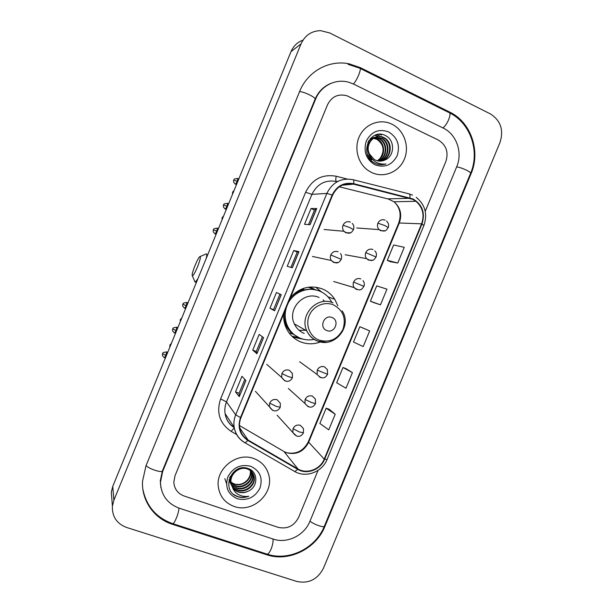 <?xml version="1.0" encoding="UTF-8"?>
<svg xmlns="http://www.w3.org/2000/svg" width="613" height="613" viewBox="0 0 613 613"><rect width="100%" height="100%" fill="white"/><g stroke="black" fill="none" stroke-linecap="round" stroke-linejoin="round"><path stroke-width="0.92" d="M337.817 305.787L334.805 299.343C331.763 294.631 327.679 291.183 322.545 288.991C310.385 284.716 299.719 287.474 290.547 297.274M283.765 313.733C283.39 318.4 284.072 322.852 285.804 327.104C288.838 334.116 293.811 339.05 300.715 341.916C307.228 344.391 313.795 344.406 320.415 341.97M319.135 257.881L320.783 258.242M292.93 334.177L290.7 333.211M309.894 287.037L315.457 289.742M330.775 230.09L333.066 230.296M298.14 337.778L299.512 337.901M321.587 291.995L315.703 287.16M391.822 124.132L390.688 123.619C379.232 118.7 365.141 124.278 359.532 136.086C353.808 147.84 357.754 163.357 368.145 170.483L371.83 172.605C384.006 178.345 399.186 171.962 404.404 159.073C409.798 146.269 403.998 129.925 391.822 124.132L390.688 123.619C379.232 118.7 365.141 124.278 359.532 136.086C353.808 147.84 357.754 163.357 368.145 170.483L371.83 172.605C384.006 178.345 399.186 171.962 404.404 159.073C409.798 146.269 403.998 129.925 391.822 124.132M253.882 458.578C236.871 451.743 215.401 468.83 218.358 487.082C219.891 496.607 225.147 503.066 234.135 506.438C252.395 513.388 274.065 493.703 268.823 475.159C266.701 467.129 261.72 461.604 253.882 458.578C236.871 451.743 215.401 468.83 218.358 487.082C219.891 496.607 225.147 503.066 234.135 506.438C252.395 513.388 274.065 493.703 268.823 475.159C266.701 467.129 261.72 461.604 253.882 458.578M412.718 199.34L415.936 201.286C422.763 207.34 424.64 214.864 421.575 223.845L324.231 459.091C320.285 469.359 306.868 474.454 297.941 468.953L248.104 440.065C243.545 437.307 240.763 433.268 239.752 427.966C239.185 424.487 239.583 421.077 240.94 417.721L332.583 195.218C337.089 186.214 344.092 182.528 353.586 184.153L412.718 199.34M412.894 198.911L353.693 183.685C343.954 182.023 336.775 185.8 332.162 195.026L240.503 417.568C237.315 427.276 239.767 434.916 247.851 440.471L297.696 469.343C306.845 474.983 320.599 469.757 324.637 459.237L421.974 224.029C425.414 212.941 422.388 204.566 412.894 198.911M335.204 414.258L326.154 408.197L319.848 423.445L328.752 429.851L335.204 414.258L329.212 409.277M352.429 372.62L342.981 367.486L336.667 382.757L345.97 388.244L352.429 372.62L346.016 368.643M390.251 261.674L397.768 263.023L404.258 247.323L393.63 244.978L387.286 260.326L390.312 261.705M373.378 302.477L380.474 304.83L386.956 289.16L376.719 285.88L370.39 301.198L373.447 302.5M369.677 330.92L359.839 326.714L353.517 342.008L363.202 346.567L369.677 330.92L362.842 327.94M278.172 527.341C287.252 529.348 294.048 526.061 298.569 517.472L318.047 470.393L298.569 517.472C294.048 526.061 287.252 529.348 278.172 527.341L184.153 496.024L278.172 527.341M425.246 211.316L445.843 161.533C448.754 152.147 446.249 144.982 438.31 140.04L347.134 95.835C338.345 93.437 331.802 96.417 327.503 104.785L175.05 475.65L173.824 482.147C174.322 488.936 177.762 493.565 184.153 496.024C177.762 493.565 174.322 488.936 173.824 482.147L175.05 475.65L327.503 104.785C331.802 96.417 338.345 93.437 347.134 95.835L438.31 140.04C446.249 144.982 448.754 152.147 445.843 161.533L425.246 211.316M239.277 396.634L235.522 391.922L241.974 376.252L245.89 380.558L239.277 396.634L245.805 380.458M292.317 267.781L287.229 266.295L293.711 250.548L298.968 251.629L292.317 267.781M310.063 224.695L304.515 224.289L311.006 208.52L316.722 208.52L310.063 224.695M256.931 353.755L252.732 350.115L259.192 334.422L263.552 337.656L256.931 353.755L263.46 337.579M274.609 310.799L269.965 308.239L276.432 292.516L281.244 294.677L274.609 310.799L281.137 294.631M269.965 308.239L273.513 309.672L274.509 310.737M252.732 350.115L256.295 351.502L256.839 353.647M311.006 208.52L314.515 210.067L316.722 208.52M293.711 250.548L297.236 252.05L298.968 251.629M235.522 391.922L239.108 393.255M244.817 379.378L239.101 393.27L239.208 396.488M359.839 326.714L362.911 327.97M380.474 304.83L370.39 301.198M397.768 263.023L387.286 260.326M342.981 367.486L346.084 368.666M326.154 408.197L329.281 409.3M273.513 309.672L279.934 294.087M290.93 267.375L297.236 252.05M308.546 224.58L314.523 210.06M256.295 351.51L262.364 336.767M179.165 508.162L273.314 539.111C287.076 543.938 304.4 535.425 309.917 521.311L456.716 166.751C462.869 152.675 456.578 134.293 443.253 128.086L353.624 84.111L349.142 82.364C335.962 78.242 320.89 85.69 315.626 99.091L162.66 471.451L160.453 482.316C161.058 494.998 167.295 503.61 179.165 508.162M296.776 581.461C308.646 583.905 317.549 579.469 323.48 568.174L500.016 142.423C503.894 130.048 500.698 120.562 490.446 113.949L329.664 32.933L320.553 30.65C311.511 30.903 305.013 35.293 301.06 43.83L113.911 500.162L112.409 506.085C111.987 516.544 116.723 523.678 126.623 527.479L296.776 581.461M302.998 40.121C297.435 42.151 293.428 45.998 290.991 51.661L112.746 486.415L111.313 492.055L111.865 499.151M266.824 554.788C288.8 562.351 316.17 548.735 324.921 526.391L471.083 173.64C480.83 151.357 471.014 122.179 449.835 112.156L360.39 67.66L349.012 63.798C329.043 59.607 307.527 71.491 299.65 91.429L145.986 465.803L142.523 481.335C141.442 500.652 154.208 518.667 172.506 524.337L266.824 554.788L266.379 553.907M160.729 486.898L160.897 487.396M160.514 484.308L160.292 483.833M377.439 160.805L380.167 158.369C384.918 150.675 383.822 144.331 376.88 139.35L377.416 139.22C385.493 142.883 385.692 156.583 377.662 160.859M370.581 138.323L371.095 138.224M371.371 138.178L372.191 138.101M372.466 138.086L373.325 138.101M373.608 138.124L377.416 139.22M373.371 138.285L376.88 139.35M370.275 138.653L373.217 137.695M373.486 137.649L374.321 137.573M374.604 137.565L379.562 138.707C388.175 142.576 387.692 157.441 378.773 161.05M374.351 137.695L379.026 138.829C387.508 142.653 387.194 157.227 378.497 161.012M372.298 159.794L367.448 154.507M367.823 142.454C369.601 139.534 372.114 137.764 375.363 137.159M375.639 137.113L381.746 138.178C390.879 142.277 389.669 158.269 379.868 161.127M371.769 159.886L368.88 157.51M368.919 140.438L375.102 137.251M375.378 137.22L381.202 138.308C390.205 142.354 389.178 158.062 379.593 161.119M369.624 154.2L374.244 159.457L375.394 160.077C378.642 161.51 381.853 161.472 385.041 159.947C394.849 156.116 394.971 140.239 385.876 135.802C370.152 126.745 358.237 154.798 374.359 162.943L375.148 163.342C378.681 164.935 382.267 165.135 385.914 163.939C382.091 164.483 378.55 163.725 375.279 161.679C372.528 159.855 370.643 157.365 369.624 154.2C364.229 144.561 374.827 132.446 383.884 137.603L383.968 137.641C393.615 141.986 391.63 159.089 380.964 161.096M370.727 156.805C362.245 147.511 373.095 131.941 383.324 137.733L383.409 137.779C392.925 142.063 391.148 158.882 380.696 161.112M388.611 131.91C378.857 128.485 371.417 131.519 366.29 141.021C363.195 151.48 366.107 159.418 375.033 164.836C384.78 168.131 392.167 165.066 397.193 155.656C400.312 145.335 397.454 137.419 388.611 131.91M385.914 163.939L383.125 164.591M379.37 134.232L381.462 135.052L379.845 134.224M376.681 134.638L379.294 135.596L376.949 134.569M374.88 135.274L377.416 136.071L375.079 135.182M195.041 265.483C192.605 271.666 191.716 275.137 192.375 275.896C193.424 275.459 195.141 272.433 197.524 266.824C200.382 259.399 201.11 256.019 199.692 256.694C198.474 258.042 196.926 260.977 195.041 265.483M197.869 278.785L195.371 282.026L194.627 281.16M326.744 330.491C334.575 334.016 340.161 320.499 332.085 317.549C324.239 313.971 318.622 327.58 326.744 330.491M286.593 306.883C284.532 313.159 284.723 319.296 287.168 325.273C289.88 331.403 294.271 335.725 300.339 338.246C304.853 340 309.504 340.376 314.293 339.372M331.886 302.454L330.813 300.562C328.093 296.263 324.407 293.129 319.764 291.144C308.27 286.079 293.328 291.98 287.803 303.925M299.083 330.3L305.711 330.277M324.591 301.473L323.105 299.826M314.569 289.558L308.285 287.229M318.377 290.623C306.761 287.145 297.067 290.37 289.29 300.316M285.129 310.423C284.24 315.488 284.761 320.346 286.692 324.997C288.792 329.817 292.033 333.564 296.431 336.253M319.044 297.489C304.232 290.455 286.823 308.975 294.347 323.886C296.431 328.384 299.726 331.564 304.217 333.434M206.052 253.897C207.002 253.468 207.041 255.008 206.175 258.54M303.657 339.288L294.669 337.495L291.941 336.215M292.784 336.307L299.696 337.978M294.409 293.435L303.787 289.152L303.305 288.439M250.487 470.661L250.518 470.792C252.51 478.952 242.51 487.435 234.212 484.002L231.009 482.209L234.158 483.902C239.361 485.343 243.836 483.971 247.583 479.78C249.905 476.876 250.794 473.772 250.25 470.477M251.368 471.443L251.705 472.73C253.713 480.944 243.637 489.496 235.285 486.04L230.335 482.508M251.161 471.244L251.407 472.24C253.414 480.439 243.353 488.975 235.017 485.527L231.086 483.105M230.971 482.99L230.258 482.224M252.142 472.309L252.916 474.7C254.931 482.967 244.786 491.58 236.373 488.101L231.4 484.569M251.958 472.087L252.61 474.201C254.625 482.462 244.495 491.059 236.097 487.588C232.503 486.186 230.128 483.596 228.978 479.818M232.404 487.036C233.775 489.465 235.798 491.151 238.465 492.093C241.836 493.159 245.154 492.821 248.418 491.082C258.372 486.768 258.119 471.88 248.579 468.692C232.066 461.834 220.182 489.841 236.84 496.369L237.668 496.676C241.338 497.863 245.047 497.725 248.778 496.254C244.955 496.875 241.384 496.231 238.074 494.331C235.292 492.653 233.4 490.216 232.404 487.036L231.116 483.266C229.331 474.47 239.277 465.926 247.238 468.93C250.947 470.271 253.253 472.853 254.142 476.692C256.173 485.021 245.951 493.703 237.476 490.201C233.392 488.553 230.917 485.55 230.044 481.205L230.235 476.401M248.418 491.082C245.024 492.722 241.66 492.959 238.311 491.795C234.204 490.139 231.722 487.12 230.848 482.745C229.063 473.964 238.993 465.436 246.947 468.439C250.648 469.773 252.939 472.362 253.836 476.194C255.866 484.508 245.66 493.166 237.193 489.672C233.124 488.025 230.649 485.036 229.783 480.692L229.691 477.611M250.173 469.497L250.418 470.363M249.981 469.351L250.188 470.171M250.932 470.355L251.269 471.159M250.748 470.133L251.069 470.953M250.089 469.412L252.012 472.048M250.418 469.612L251.836 471.818M250.709 466.263C240.58 463.903 232.963 467.474 227.844 476.968C224.841 487.182 227.99 494.446 237.3 498.767C247.414 501.005 254.977 497.419 259.996 488.025C263.023 477.933 259.927 470.684 250.709 466.263M248.778 496.254C243.277 498.093 238.319 497.526 233.913 494.538M226.687 483.941L224.825 478.646M297.941 468.953L283.972 451.513L286.57 452.723C296.363 455.122 303.696 451.681 308.584 442.402L399.354 222.826C402.205 214.435 400.419 207.416 393.99 201.769L388.244 199.003L339.341 186.781M239.507 425.591L283.306 451.122M421.575 223.845L398.741 222.956C401.569 214.351 399.983 207.294 393.99 201.769L415.936 201.286M409.3 193.938L412.503 195.11M353.31 179.755L408.902 193.831C409.844 193.946 410.189 195.286 409.921 197.861M240.503 417.568L235.683 414.84L326.859 193.417L332.162 195.026M247.851 440.471L245.116 442.839L244.618 442.617C238.863 439.138 235.377 434.035 234.166 427.315C233.522 423.085 234.028 418.924 235.683 414.84L226.511 401.921C224.963 405.745 224.496 409.653 225.101 413.629C226.174 419.621 229.216 424.28 234.22 427.598M337.978 181.318L336.491 181.479C325.365 179.578 317.174 183.869 311.917 194.367L326.859 193.417C332.461 182.214 341.173 177.632 352.988 179.678C353.778 179.747 354.015 181.088 353.693 183.685M297.696 469.343L294.815 471.566L294.225 471.29M324.637 459.237L327.081 459.451L423.92 225.454L421.974 224.029M236.672 434.563L231.147 431.368C219.646 423.483 216.136 412.656 220.626 398.887L305.626 192.244C312.178 179.188 322.369 173.854 336.208 176.245L347.18 179.019M305.626 192.244L311.917 194.367L226.511 401.921L220.626 398.887M336.208 176.245C335.556 179.509 335.656 181.249 336.491 181.479M234.273 427.928L231.147 431.368M248.104 440.065L239.729 427.866M324.231 459.091L308.285 441.789L398.726 222.994M409.821 198.313L387.707 198.865M353.586 184.153L342.1 185.218M233.461 426.25L232.963 426.817M308.301 441.743L308.285 441.789C303.489 451.015 296.202 454.639 286.424 452.67M292.202 267.751L298.845 251.621M309.933 224.687L316.576 208.543M464.654 187.639L324.392 526.169C324.208 528.069 313.458 524.299 310.002 521.119M266.456 553.937L267.268 554.198C268.502 553.838 269.789 552.091 271.138 548.949C272.678 544.988 273.298 541.677 273 539.003M172.345 523.525L172.904 523.709C173.839 523.234 174.989 521.372 176.36 518.131C177.977 514.046 178.835 510.706 178.95 508.085M146.109 465.497C148.246 468.654 162.07 473.221 162.384 470.891L315.059 99.252C318.331 91.659 323.58 86.387 330.798 83.437M299.535 91.705C303.197 91.207 316.369 97.636 315.059 99.252M348.061 64.327L359.532 68.12C360.781 68.012 360.49 70.326 358.659 75.07C356.889 79.192 355.142 82.173 353.402 84.004M360.237 68.464L448.739 112.455C450.44 112.6 450.417 114.976 448.678 119.596C446.931 123.573 445.015 126.355 442.931 127.933M449.758 112.968C470.631 123.221 480.063 151.649 470.546 173.425C471.681 172.161 461.298 167.295 456.647 166.92M112.746 486.415L113.911 500.162M290.991 51.661L301.06 43.83M324.522 525.854L324.921 526.391M172.291 523.51L172.506 524.337M359.524 68.112L360.39 67.66M448.724 112.447L449.835 112.156M470.432 173.694L471.083 173.64M162.453 470.723L162.66 471.451M314.998 99.398L315.626 99.091M318.936 340.062C329.564 343.004 337.579 339.418 342.981 329.304C346.291 318.331 343.119 310.193 333.457 304.876C324.476 301.067 313.051 306.063 309.213 315.565C305.236 325.02 309.849 336.522 318.936 340.062M317.404 341.073L326.216 342.292M333.005 302.891C317.373 295.451 298.914 315.128 306.845 330.92C309.052 335.679 312.523 339.05 317.266 341.02M283.666 315.772C284.087 322.836 286.83 328.683 291.903 333.326L299.052 337.686M386.55 221.071C388.565 223.086 389.125 225.255 388.221 227.584L384.78 225.523L377.907 223.178C377.041 225.607 377.432 227.745 379.095 229.607L380.711 230.726L384.864 230.749M385.094 220.105C381.937 219.063 379.539 220.09 377.907 223.178M237.208 181.279L237.844 178.475C231.936 178.919 234.633 180.245 233.775 180.13L237.208 181.279L235.553 184.268L236.457 184.666M235.407 184.207L235.553 184.268C232.465 181.754 233.859 180.299 233.637 180.551L233.775 180.13M374.796 250.87C376.382 252.265 376.803 254.311 376.068 256.993L365.739 252.633C364.934 254.816 365.21 256.809 366.566 258.617L368.566 260.127L372.39 260.249M372.949 249.514C369.777 248.51 367.371 249.545 365.739 252.633M226.986 206.213L227.645 203.332C221.73 203.807 224.442 205.117 223.584 204.987L226.986 206.213L225.377 209.117L226.274 209.5M225.239 209.056L225.377 209.117C222.274 206.627 223.668 205.179 223.446 205.424L223.584 204.987M362.996 280.631C364.352 282.195 364.658 284.11 363.93 286.378L353.586 282.064C352.843 284.034 353.019 285.88 354.122 287.604L356.437 289.497M360.812 278.9C357.632 277.919 355.226 278.976 353.586 282.064M216.772 231.132L217.446 228.159C211.539 228.68 214.266 229.944 213.408 229.829L216.772 231.132L215.217 233.944L216.105 234.319M215.071 233.882L215.217 233.944C212.098 231.484 213.477 230.028 213.263 230.273L213.408 229.829M327.595 374.321L327.334 369.562L324.484 366.842C321.273 365.953 318.844 367.057 317.212 370.145L327.595 374.321C326.315 376.221 323.396 381.186 317.189 374.528L320.116 377.409L322.001 377.761M186.191 305.726L186.934 302.485C181.019 303.129 183.77 304.339 182.919 304.209L186.191 305.726L184.774 308.293L185.632 308.63M184.636 308.239L184.774 308.293C181.601 305.887 182.996 304.4 182.774 304.669L182.919 304.209M317.212 370.145L317.189 374.528L299.611 361.724M315.503 403.569L315.389 399.086L312.4 396.09C309.174 395.232 306.753 396.35 305.113 399.438L311.626 402.595L315.503 403.569C314.346 405.599 310.768 410.534 304.983 403.507L308.04 406.641L309.297 406.948M176.015 330.545L176.789 327.212C170.866 327.901 173.625 329.089 172.774 328.951L176.015 330.545L174.644 333.035L175.494 333.365M174.506 332.989L174.644 333.035C171.456 330.652 172.851 329.158 172.628 329.426L172.774 328.951M305.113 399.438L304.983 403.507L288.355 388.473M303.435 432.793L303.435 428.533L300.332 425.307C297.098 424.48 294.661 425.614 293.029 428.694L299.481 431.989L303.435 432.793C302.385 434.923 298.232 439.82 292.815 432.487L296.577 436.027M165.847 355.341L166.652 351.916C160.729 352.644 163.487 353.816 162.644 353.678L165.847 355.341L164.522 357.762L165.364 358.076M164.384 357.708L164.522 357.762C161.319 355.402 162.713 353.893 162.491 354.161L162.644 353.678M293.029 428.694L292.815 432.487L277.13 415.223M234.066 190.513L232.58 192.114L233.346 192.26M352.23 223.469C353.839 224.902 354.26 226.971 353.502 229.66L349.816 227.576L343.042 225.201C342.23 227.408 342.521 229.431 343.901 231.262L345.939 232.817L350.329 232.771M350.36 222.098C347.134 221.048 344.698 222.082 343.042 225.201M223.592 216.06L222.105 217.661L222.848 217.868M340.368 253.598C341.594 254.617 341.893 256.533 341.257 259.345L330.782 254.939C330.039 256.901 330.215 258.755 331.304 260.494L333.702 262.494L337.725 262.571M338.115 251.782C334.882 250.771 332.438 251.82 330.782 254.939M181.8 317.978L180.314 319.595L180.965 320.024M292.409 377.746L292.386 373.447L289.275 370.214C285.995 369.317 283.528 370.428 281.88 373.547L288.348 376.612L292.409 377.746C291.298 379.999 286.984 384.742 281.689 377.478L284.876 380.872L286.677 381.225M281.88 373.547L281.689 377.478L266.716 364.329M171.379 343.395L169.893 345.019L170.514 345.51M280.233 407.262L280.325 403.224L277.099 399.737C273.804 398.871 271.337 399.998 269.682 403.116L276.095 406.319L280.233 407.262C279.176 409.584 274.463 414.38 269.421 406.741L272.701 410.381L273.766 410.656M269.682 403.116L269.421 406.741L255.406 391.324M327.917 296.799L334.805 299.343M234.227 427.675C229.109 424.311 226.067 419.629 225.101 413.629L234.166 427.315C235.507 434.173 239.154 439.352 245.116 442.839L294.815 471.566C306.033 478.163 322.262 471.987 327.081 459.451M423.928 225.431C427.736 214.129 425.169 204.757 416.219 197.317M324.392 526.169C315.703 548.252 289.114 561.462 267.268 554.198L172.904 523.709C156.415 517.893 146.4 506.384 142.867 489.182M470.546 173.425L464.677 187.586M160.192 481.32L162.384 470.891M111.313 492.055L112.409 506.085M379.026 138.829L379.562 138.707M381.202 138.308L381.746 138.178M383.409 137.779L383.968 137.641M192.375 275.896L195.034 282.11M196.375 282.432L195.371 282.026M342.123 310.822C352.674 326.185 334.706 348.483 317.695 341.066C312.791 339.112 309.174 335.732 306.845 330.92L294.347 323.886M286.692 324.997L287.168 325.273M200.29 256.449L205.631 254.226M289.198 333.081L291.888 333.319L298.493 337.418M356.697 227.975L379.095 229.607C386.274 233.162 386.642 229.201 388.221 227.584M237.99 178.536L238.817 178.904M345.142 254.747L366.566 258.617C373.509 262.916 374.558 258.701 376.068 256.993M227.783 203.393L228.634 203.754M333.671 281.497L354.122 287.604C361.172 292.631 362.421 288.041 363.93 286.378M217.592 228.22L218.45 228.58M187.072 302.538L187.984 302.899M176.927 327.265L177.847 327.626M166.782 351.962L167.724 352.314M232.503 194.313L232.58 192.114M324.047 229.492L343.901 231.262C350.59 235.637 352.015 231.492 353.502 229.66M222.036 219.852L222.105 217.661M312.438 256.449L331.304 260.494C337.855 265.644 339.824 261.222 341.257 259.345M180.245 321.771L180.314 319.595M169.824 347.196L169.893 345.019M229.783 480.692L230.044 481.205M230.848 482.745L231.109 483.266M251.407 472.24L251.705 472.73M252.61 474.201L252.916 474.7M253.836 476.194L254.142 476.692"/></g></svg>
